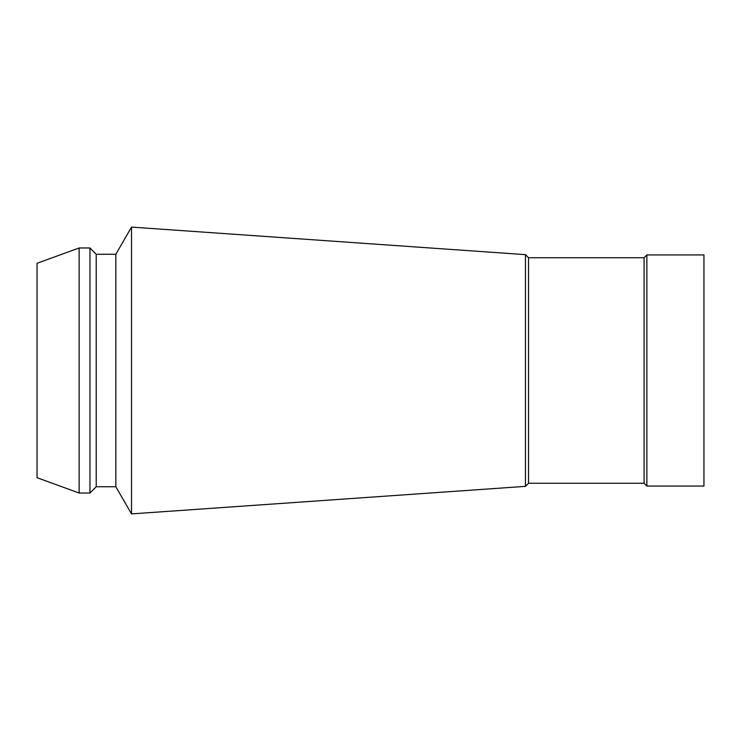 <?xml version="1.0" encoding="UTF-8"?>
<svg xmlns="http://www.w3.org/2000/svg" width="741" height="741" viewBox="0 0 741 741"><rect width="100%" height="100%" fill="white"/><g stroke="black" fill="none" stroke-linecap="round" stroke-linejoin="round"><path stroke-width="1.11" d="M646.865 486.059L703.95 486.059L703.95 254.941L646.865 254.941L646.865 486.059L644.086 483.271L528.528 483.271L525.443 486.355L131.518 513.902L115.837 486.754L96.219 486.754L89.957 493.024L79.13 493.024L37.05 477.704L37.05 263.296L79.13 247.976L79.13 493.024M89.957 493.024L89.957 247.976L79.13 247.976M115.837 486.754L115.837 254.246L96.219 254.246L96.219 486.754M96.219 254.246L89.957 247.976M644.086 483.271L644.086 257.729L528.528 257.729L525.443 254.645L131.518 227.098L131.518 513.902M131.518 227.098L115.837 254.246M525.443 254.645L525.443 486.355M528.528 257.729L528.528 483.271M646.865 254.941L644.086 257.729"/></g></svg>
